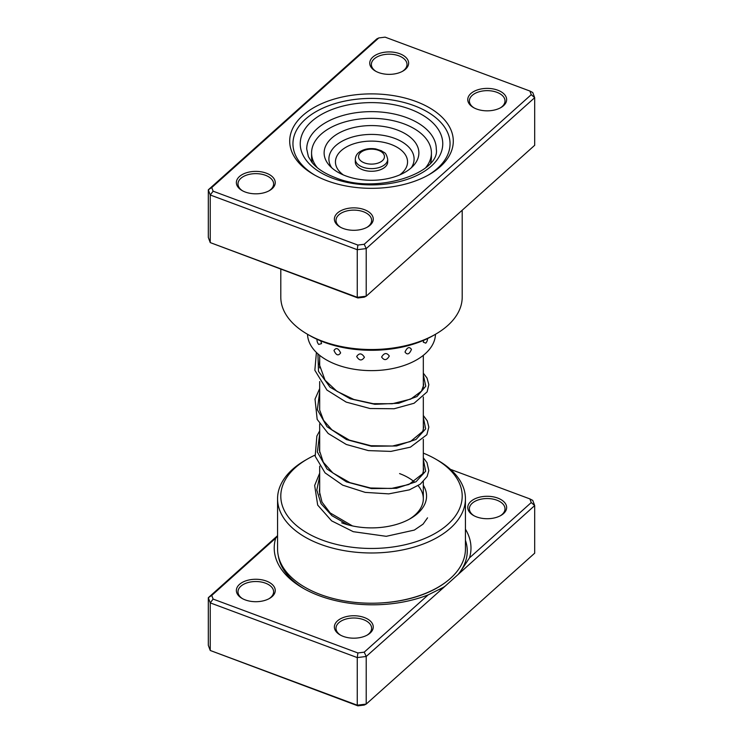<?xml version="1.0" encoding="UTF-8"?>
<svg xmlns="http://www.w3.org/2000/svg" width="743" height="743" viewBox="0 0 743 743"><rect width="100%" height="100%" fill="white"/><g stroke="black" fill="none" stroke-linecap="round" stroke-linejoin="round"><path stroke-width="1.11" d="M415.811 101.419A81.786 47.218 180 0 1 429.333 174.503A81.786 47.218 180 0 1 327.189 180.8A81.786 47.218 180 0 1 313.667 174.503A81.786 47.218 180 0 1 307.853 111.45A81.786 47.218 180 0 1 415.811 101.419M428.163 175.162A78.554 45.351 0 0 0 450.054 143.752A78.554 45.351 0 0 0 414.055 105.636A78.554 45.351 0 0 0 333.904 103.936A78.554 45.351 0 0 0 292.946 143.752A78.554 45.351 0 0 0 314.837 175.162A78.554 45.351 180 0 1 292.946 143.752A78.554 45.351 180 0 1 333.904 103.936A78.554 45.351 180 0 1 414.055 105.636A78.554 45.351 180 0 1 450.054 143.752A78.554 45.351 180 0 1 428.163 175.162M266.338 173.175A19.439 11.219 180 0 1 269.551 190.533A19.439 11.219 180 0 1 245.274 192.038A19.439 11.219 180 0 1 242.06 190.533A19.439 11.219 180 0 1 240.676 175.552A19.439 11.219 180 0 1 266.338 173.175M268.947 190.867A17.813 10.281 0 0 0 273.619 183.93A17.813 10.281 0 0 0 265.455 175.283A17.813 10.281 0 0 0 247.28 174.893A17.813 10.281 0 0 0 237.992 183.93A17.813 10.281 0 0 0 242.655 190.867M399.715 53.71A19.439 11.219 180 0 1 402.929 71.077A19.439 11.219 180 0 1 378.651 72.573A19.439 11.219 180 0 1 375.438 71.077A19.439 11.219 180 0 1 374.054 56.096A19.439 11.219 180 0 1 399.715 53.71M402.325 71.402A17.813 10.281 0 0 0 406.997 64.465A17.813 10.281 0 0 0 398.833 55.818A17.813 10.281 0 0 0 380.657 55.428A17.813 10.281 0 0 0 371.37 64.465A17.813 10.281 0 0 0 376.032 71.402M497.726 90.182A19.439 11.219 180 0 1 500.94 107.549A19.439 11.219 180 0 1 476.662 109.045A19.439 11.219 180 0 1 473.449 107.549A19.439 11.219 180 0 1 472.074 92.569A19.439 11.219 180 0 1 497.726 90.182M500.345 107.884A17.813 10.281 0 0 0 505.008 100.937A17.813 10.281 0 0 0 496.844 92.29A17.813 10.281 0 0 0 478.668 91.909A17.813 10.281 0 0 0 469.381 100.937A17.813 10.281 0 0 0 474.053 107.884M364.349 209.647A19.439 11.219 180 0 1 367.562 227.014A19.439 11.219 180 0 1 343.285 228.51A19.439 11.219 180 0 1 340.071 227.014A19.439 11.219 180 0 1 338.697 212.034A19.439 11.219 180 0 1 364.349 209.647M366.968 227.339A17.813 10.281 0 0 0 371.63 220.402A17.813 10.281 0 0 0 363.466 211.755A17.813 10.281 0 0 0 345.291 211.374A17.813 10.281 0 0 0 336.003 220.402A17.813 10.281 0 0 0 340.675 227.339M435.63 334.183L433.345 335.502A87.46 50.496 180 0 1 324.115 342.235A87.46 50.496 180 0 1 309.655 335.502L307.37 334.183A90.702 52.363 0 0 0 322.36 341.167A90.702 52.363 0 0 0 435.63 334.183A90.702 52.363 0 0 0 462.202 297.154L462.202 210.232M280.798 269.282L280.798 297.154A90.702 52.363 0 0 0 307.37 334.183M529.88 91.027L532.759 92.522L534.691 97.686L366.215 248.589L357.262 249.704L210.241 194.991L210.241 242.599L208.309 237.426L208.309 189.818L376.785 38.924L378.781 37.939L211.755 187.542L213.12 191.192L357.885 245.069L364.219 244.28L531.245 94.677L529.88 91.027L385.115 37.15L378.781 37.939M357.885 297.962L357.262 297.311L366.215 296.197L364.219 297.172L357.885 297.962L210.241 242.599L357.262 297.311L357.262 249.704L357.885 245.069M364.219 244.28L366.215 248.589L366.215 296.197L534.691 145.294L534.691 97.686L531.245 94.677M213.12 191.192L210.241 194.991L208.309 189.818L211.755 187.542M454.679 216.965L451.447 219.863M443.534 226.949L438.788 231.194M423.659 340.331L423.315 342.217L425.776 343.145A6.798 6.798 0 0 0 427.541 338.567M405.009 352.015C407.238 355.182 409.384 354.318 411.455 349.396C409.374 346.349 407.229 347.222 405.009 352.015M381.605 357.021C384.196 360.745 386.759 360.42 389.295 356.027C386.759 352.451 384.196 352.776 381.605 357.021M356.668 356.482C359.231 360.801 361.813 361.061 364.423 357.262C361.804 353.092 359.222 352.832 356.668 356.482M333.978 350.464C336.124 355.33 338.344 356.138 340.628 352.897C338.334 348.17 336.115 347.352 333.978 350.464M317.047 339.31L317.001 339.867A6.798 6.798 0 0 0 318.71 344.427L321.533 343.619L320.846 340.963M431.358 161.965A63.972 36.936 0 0 0 431.144 161.649A63.972 36.936 0 0 0 430.977 161.398M307.537 334.276A63.972 36.936 0 0 0 311.856 347.046A63.972 36.936 0 0 0 382.766 370.051A63.972 36.936 0 0 0 435.463 334.276M312.023 161.398A63.972 36.936 0 0 0 311.642 161.965M383.75 168.048A16.197 9.353 0 0 0 387.697 161.928L387.697 159.281A16.197 9.353 180 0 1 383.75 165.401A16.197 9.353 180 0 1 365.844 168.039A16.197 9.353 180 0 1 355.303 159.281L355.303 161.928A16.197 9.353 0 0 0 365.844 170.686A16.197 9.353 0 0 0 383.75 168.048M430.596 162.912A59.923 34.596 0 0 0 431.423 157.163L431.423 152.928A59.923 34.596 0 0 0 392.425 120.515A59.923 34.596 0 0 0 326.186 130.294A59.923 34.596 0 0 0 311.577 152.928A59.923 34.596 0 0 0 317.298 167.686M425.702 167.686A59.923 34.596 0 0 0 431.423 152.928M335.678 135.031A47.376 27.352 0 0 0 329.288 165.355A47.376 27.352 0 0 0 407.322 170.834A47.376 27.352 0 0 0 413.712 165.355A47.376 27.352 0 0 0 397.96 130.239A47.376 27.352 0 0 0 335.678 135.031M311.577 152.928L311.577 157.163A59.923 34.596 0 0 0 312.404 162.912M445.206 586.106L366.215 656.468L366.215 704.076L534.691 553.182L534.691 505.574L445.206 586.106A94.667 54.657 180 0 1 439.893 589.487M428.191 594.874A98.382 56.802 180 0 1 319.304 595.747A98.382 56.802 180 0 1 303.042 588.168A98.382 56.802 180 0 1 275.718 538.127L211.755 595.422L213.12 599.081L357.885 652.958L364.219 652.159L428.191 594.874L443.385 587.351M476.662 516.933A19.439 11.219 180 0 1 473.449 515.438A19.439 11.219 180 0 1 472.074 500.457A19.439 11.219 180 0 1 497.726 498.07A19.439 11.219 180 0 1 500.94 515.438A19.439 11.219 180 0 1 476.662 516.933M500.345 515.763A17.813 10.281 0 0 0 505.008 508.825A17.813 10.281 0 0 0 496.844 500.178A17.813 10.281 0 0 0 478.668 499.788A17.813 10.281 0 0 0 469.381 508.825A17.813 10.281 0 0 0 474.053 515.763M343.285 636.398A19.439 11.219 180 0 1 340.071 634.894A19.439 11.219 180 0 1 338.697 619.913A19.439 11.219 180 0 1 364.349 617.535A19.439 11.219 180 0 1 367.562 634.894A19.439 11.219 180 0 1 343.285 636.398M366.968 635.228A17.813 10.281 0 0 0 371.63 628.29A17.813 10.281 0 0 0 363.466 619.643A17.813 10.281 0 0 0 345.291 619.253A17.813 10.281 0 0 0 336.003 628.29A17.813 10.281 0 0 0 340.675 635.228M245.274 599.917A19.439 11.219 180 0 1 242.06 598.421A19.439 11.219 180 0 1 240.676 583.441A19.439 11.219 180 0 1 266.338 581.054A19.439 11.219 180 0 1 269.551 598.421A19.439 11.219 180 0 1 245.274 599.917M268.947 598.756A17.813 10.281 0 0 0 273.619 591.809A17.813 10.281 0 0 0 265.455 583.162A17.813 10.281 0 0 0 247.28 582.781A17.813 10.281 0 0 0 237.992 591.809A17.813 10.281 0 0 0 242.655 598.756M314.911 455.171A90.702 52.363 0 0 0 307.37 459.072A90.702 52.363 0 0 0 322.36 540.115A90.702 52.363 0 0 0 442.085 528.979A90.702 52.363 0 0 0 435.63 459.072A90.702 52.363 0 0 0 423.324 453.128M435.63 459.072L437.924 460.391A93.934 54.23 180 0 1 465.434 498.739A93.934 54.23 180 0 1 416.461 546.365A93.934 54.23 180 0 1 320.604 544.331A93.934 54.23 180 0 1 277.566 498.739A93.934 54.23 180 0 1 305.076 460.391L307.37 459.072M277.566 498.739L277.566 548.993A93.934 54.23 0 0 0 320.604 594.576A93.934 54.23 0 0 0 416.461 596.61A93.934 54.23 0 0 0 465.434 548.993L465.434 498.739M211.755 595.422L208.309 597.706L208.309 645.314L210.241 650.478L357.262 705.2L366.215 704.076L364.219 705.061L357.885 705.85L210.241 650.478L210.241 602.879L208.309 597.706L277.566 535.675M465.434 529.202A98.382 56.802 180 0 1 469.483 557.882L531.245 502.565L529.88 498.906L450.444 469.344M364.219 652.159L366.215 656.468L357.262 657.592L357.262 705.2L357.885 705.85M357.885 652.958L357.262 657.592L210.241 602.879L213.12 599.081M529.88 498.906L532.759 500.401L534.691 505.574L531.245 502.565M423.324 485.355A55.066 31.791 180 0 1 410.442 518.577A55.066 31.791 180 0 1 341.669 522.821M409.263 519.236A51.824 29.924 0 0 0 423.324 498.739A51.824 29.924 0 0 0 418.114 485.671M414.334 481.891A51.824 29.924 0 0 0 399.576 473.588M277.566 536.251L275.718 538.127M459.731 572.714L469.483 557.882M406.597 117.608A64.78 37.401 0 0 0 340.489 116.205A64.78 37.401 0 0 0 306.72 149.046L308.391 156.624L311.819 162.188C316.694 168.336 324.477 173.453 335.149 177.549C376.404 195.298 440.645 172.534 436.28 149.046A64.78 37.401 0 0 0 406.597 117.608M332.892 178.339A71.263 41.144 180 0 1 311.605 121.462A71.263 41.144 180 0 1 410.108 109.175A71.263 41.144 180 0 1 431.395 166.042A71.263 41.144 180 0 1 332.892 178.339M347.965 524.837L331.926 515.688L321.06 503.689L316.787 490.083L319.676 476.328M423.324 459.592L425.655 471.192L416.006 481.77L396.521 488.29L371.5 488.588L346.479 481.891L326.985 468.982L317.345 452.004L319.676 434.005M423.324 417.269L425.655 428.878L416.006 439.457L396.521 445.967L371.5 446.264L346.479 439.577L326.994 426.668L317.345 409.69L319.676 391.691M423.324 374.955L425.776 386.184L416.953 396.558L398.703 403.273L374.806 404.303L350.232 398.777L330.059 387.214L318.487 371.37L317.92 353.872M381.298 161.528A12.956 7.476 0 0 0 379.979 150.978A12.956 7.476 0 0 0 361.702 151.739A12.956 7.476 0 0 0 363.021 162.29A12.956 7.476 0 0 0 381.298 161.528M411.306 167.769A42.602 24.593 0 0 0 393.353 137.901A42.602 24.593 0 0 0 339.291 142.916A42.602 24.593 0 0 0 331.694 167.769M399.65 174.93A36.054 20.813 0 0 0 394.57 145.925A36.054 20.813 0 0 0 344.241 148.303A36.054 20.813 0 0 0 343.35 174.93M446.32 581.788A91.9 53.059 180 0 1 382.849 602.833M304.379 588.93A94.667 54.657 180 0 1 278.281 555.68M465.434 540.337A94.667 54.657 180 0 1 457.911 574.729M423.324 355.349L423.324 387.456M423.324 396.948L423.324 429.77M423.324 439.271L423.324 472.093M423.324 481.585L423.324 498.739M319.676 355.349L319.676 367.896M319.676 381.558L319.676 410.21M319.676 423.872L319.676 452.524M319.676 466.195L319.676 494.838M352.451 525.923L330.161 512.921L322.007 502.129L319.351 491.169L319.676 486.879M423.324 467.319L423.659 469.697L422.73 473.7L408.882 484.501L391.32 488.476L370.497 487.984L349.869 482.634L332.827 472.919L323.316 462.248L319.425 450.499L319.676 444.555M423.324 424.996L423.649 427.569L422.739 431.367L410.377 441.565L392.499 446.032L370.868 445.716L349.396 440.125L331.88 429.816L323.567 420.334L319.639 409.987L319.676 402.242M423.324 382.682L423.659 384.995L421.513 391.134L410.703 399.102L392.285 403.746L373.153 403.672L353.807 399.455L336.997 391.347L325.062 380.24L319.351 364.497L319.676 359.928M427.55 517.834L423.055 524.149L414.325 530.084L386.258 536.316L353.259 531.682L331.61 520.852L317.688 505.091L314.661 485.458L319.676 473.207M423.324 457.818L427.002 462.657L428.804 470.616L427.123 476.523L420.362 484.13L409.402 489.851L388.775 493.872L365.194 492.377L342.69 485.151L325.062 472.864L315.19 456.295L316.871 436.048L319.676 430.894M423.324 415.495L427.271 420.872L428.832 427.095L426.835 434.739L410.415 447.156L390.929 451.4L368.37 450.602L346.303 444.472L328.192 433.485L317.168 419.386L315.023 399.112L319.676 388.58M423.324 373.181L427.002 378.011L428.832 384.614L427.123 391.877L414.092 403.254L394.124 408.752L370.023 408.52L346.182 402.102L326.948 390.066L314.846 370.255L316.416 352.479M387.697 159.281C385.831 151.293 384.159 153.179 381.596 150.81L375.707 148.916C369.68 148.006 364.414 148.925 359.909 151.693C357.086 153.457 355.553 155.993 355.303 159.281"/></g></svg>
